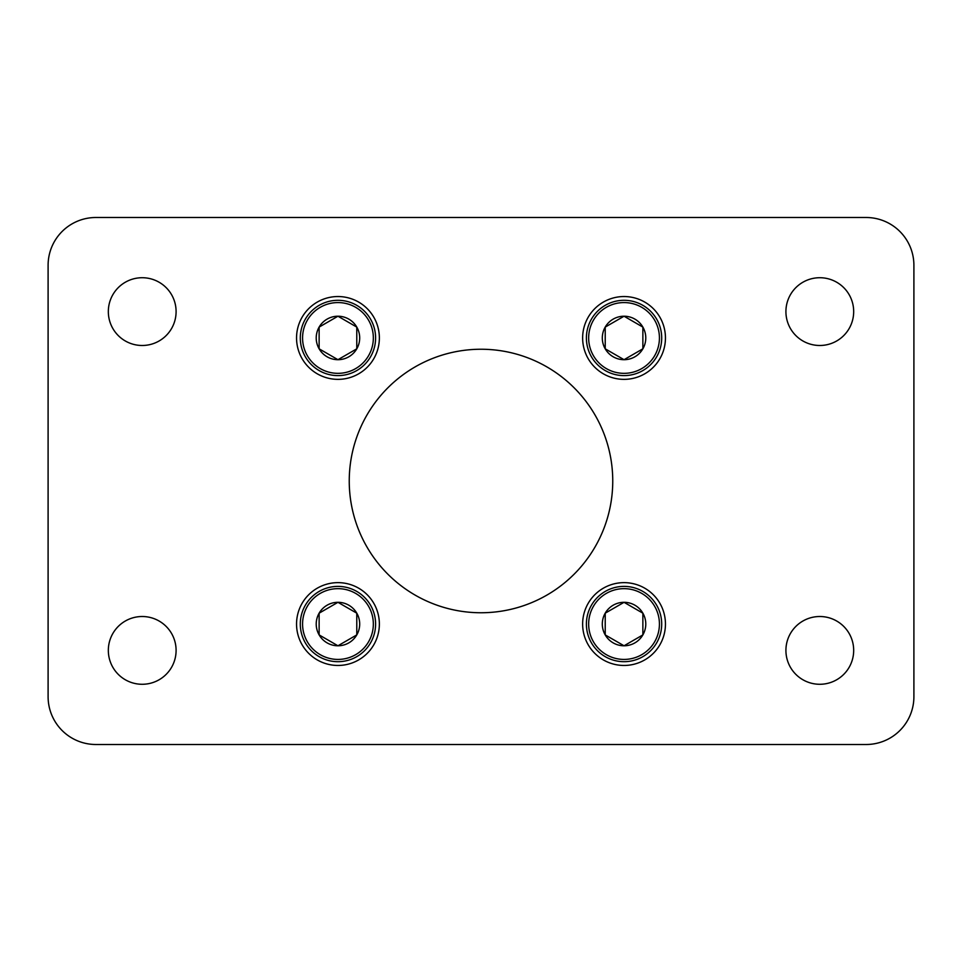 <?xml version="1.0" encoding="UTF-8"?>
<svg xmlns="http://www.w3.org/2000/svg" width="962" height="962" viewBox="0 0 962 962"><rect width="100%" height="100%" fill="white"/><g stroke="black" fill="none" stroke-linecap="round" stroke-linejoin="round"><path stroke-width="1.44" d="M665.451 337.951A41.402 41.402 0 0 0 603.342 302.092A41.402 41.402 0 0 0 603.342 373.809A41.402 41.402 0 0 0 665.451 337.951M665.451 624.049A41.402 41.402 0 0 0 603.342 588.191A41.402 41.402 0 0 0 603.342 659.908A41.402 41.402 0 0 0 665.451 624.049M379.365 624.049A41.402 41.402 0 0 0 317.256 588.191A41.402 41.402 0 0 0 317.256 659.908A41.402 41.402 0 0 0 379.365 624.049M379.365 337.951A41.402 41.402 0 0 0 317.256 302.092A41.402 41.402 0 0 0 317.256 373.809A41.402 41.402 0 0 0 379.365 337.951M913.9 696.692A47.811 47.811 0 0 1 866.089 744.504L95.911 744.504A47.811 47.811 0 0 1 48.1 696.692L48.1 265.308A47.811 47.811 0 0 1 95.911 217.496L866.089 217.496A47.811 47.811 0 0 1 913.9 265.308L913.9 696.692M349.242 481A131.758 131.758 0 0 1 546.873 366.895A131.758 131.758 0 0 1 546.873 595.105A131.758 131.758 0 0 1 349.242 481M785.918 650.396A33.874 33.874 0 0 1 836.736 621.055A33.874 33.874 0 0 1 836.736 679.737A33.874 33.874 0 0 1 785.918 650.396M785.918 311.604A33.874 33.874 0 0 1 836.736 282.263A33.874 33.874 0 0 1 836.736 340.945A33.874 33.874 0 0 1 785.918 311.604M108.333 311.604A33.874 33.874 0 0 1 159.151 282.263A33.874 33.874 0 0 1 159.151 340.945A33.874 33.874 0 0 1 108.333 311.604M108.333 650.396A33.874 33.874 0 0 1 159.151 621.055A33.874 33.874 0 0 1 159.151 679.737A33.874 33.874 0 0 1 108.333 650.396M624.049 375.601A37.638 37.638 0 0 1 591.45 319.131A37.638 37.638 0 0 1 656.649 319.131A37.638 37.638 0 0 1 624.049 375.601M642.327 326.779L624.049 316.221A21.729 21.729 0 0 0 605.218 348.821A21.729 21.729 0 0 0 642.869 348.821A21.729 21.729 0 0 0 624.049 316.221L642.869 327.092L642.869 348.821L642.869 327.092M624.049 373.34A35.39 35.39 0 0 0 654.689 320.262A35.39 35.39 0 0 0 593.398 320.262A35.39 35.39 0 0 0 624.049 373.34M642.869 348.821L624.049 359.692L642.869 348.821M624.049 359.692L605.218 348.821L624.049 359.692M605.218 348.821L605.218 327.092L605.218 348.821M605.218 327.092L624.049 316.221L605.218 327.092M337.951 375.601A37.638 37.638 0 0 1 305.351 319.131A37.638 37.638 0 0 1 370.55 319.131A37.638 37.638 0 0 1 337.951 375.601M356.241 326.779L337.951 316.221A21.729 21.729 0 0 0 319.131 348.821A21.729 21.729 0 0 0 356.782 348.821A21.729 21.729 0 0 0 337.951 316.221L356.782 327.092L356.782 348.821L356.782 327.092M337.951 373.34A35.39 35.39 0 0 0 368.602 320.262A35.39 35.39 0 0 0 307.311 320.262A35.39 35.39 0 0 0 337.951 373.34M356.782 348.821L337.951 359.692L356.782 348.821M337.951 359.692L319.131 348.821L337.951 359.692M319.131 348.821L319.131 327.092L319.131 348.821M319.131 327.092L337.951 316.221L319.131 327.092M337.951 661.688A37.638 37.638 0 0 1 305.351 605.218A37.638 37.638 0 0 1 370.55 605.218A37.638 37.638 0 0 1 337.951 661.688M356.241 612.866L337.951 602.308A21.729 21.729 0 0 0 319.131 634.908A21.729 21.729 0 0 0 356.782 634.908A21.729 21.729 0 0 0 337.951 602.308L356.782 613.179L356.782 634.908L356.782 613.179M337.951 659.427A35.39 35.39 0 0 0 368.602 606.349A35.39 35.39 0 0 0 307.311 606.349A35.39 35.39 0 0 0 337.951 659.427M356.782 634.908L337.951 645.779L356.782 634.908M337.951 645.779L319.131 634.908L337.951 645.779M319.131 634.908L319.131 613.179L319.131 634.908M319.131 613.179L337.951 602.308L319.131 613.179M624.049 661.688A37.638 37.638 0 0 1 591.45 605.218A37.638 37.638 0 0 1 656.649 605.218A37.638 37.638 0 0 1 624.049 661.688M642.327 612.866L624.049 602.308A21.729 21.729 0 0 0 605.218 634.908A21.729 21.729 0 0 0 642.869 634.908A21.729 21.729 0 0 0 624.049 602.308L642.869 613.179L642.869 634.908L642.869 613.179M624.049 659.427A35.39 35.39 0 0 0 654.689 606.349A35.39 35.39 0 0 0 593.398 606.349A35.39 35.39 0 0 0 624.049 659.427M642.869 634.908L624.049 645.779L642.869 634.908M624.049 645.779L605.218 634.908L624.049 645.779M605.218 634.908L605.218 613.179L605.218 634.908M605.218 613.179L624.049 602.308L605.218 613.179"/></g></svg>
